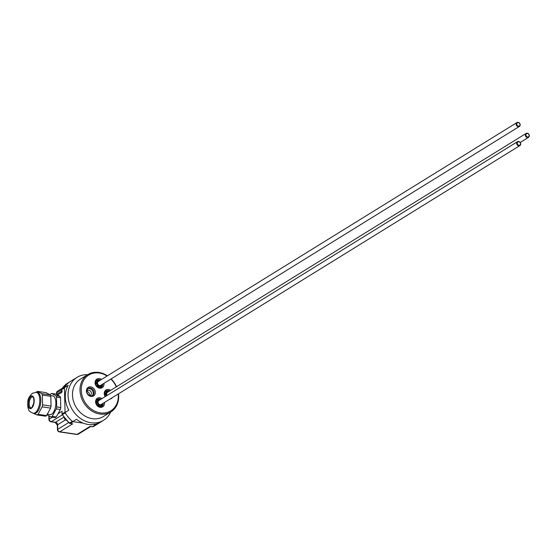 <?xml version="1.0" encoding="UTF-8"?>
<svg xmlns="http://www.w3.org/2000/svg" width="557" height="557" viewBox="0 0 557 557"><rect width="100%" height="100%" fill="white"/><g stroke="black" fill="none" stroke-linecap="round" stroke-linejoin="round"><path stroke-width="0.84" d="M55.93 395.735L59.975 396.326L55.637 394.043L51.585 393.451L55.93 395.735A12.163 5.521 98.3 0 1 56.466 397.141L56.717 406.916A12.163 5.521 98.3 0 1 56.271 408.929L52.191 416.42A12.163 5.521 98.3 0 1 51.209 417.026L46.962 414.791M52.191 416.42L56.236 417.012L58.019 413.747L60.316 409.52L56.271 408.929M56.236 417.012A12.163 5.521 98.3 0 1 55.254 417.618L51.209 417.026M50.172 394.857L50.603 394.057A12.163 5.521 98.3 0 1 51.585 393.451M50.541 395.554L52.769 395.881A9.455 4.296 98.3 0 1 55.825 404.152A9.455 4.296 98.3 0 1 51.634 414.199A9.455 4.296 98.3 0 1 50.026 414.596L47.289 414.192M56.717 406.916L60.762 407.508A12.163 5.521 98.3 0 1 60.316 409.52M59.975 396.326A12.163 5.521 98.3 0 1 60.511 397.733L56.466 397.141M60.511 397.733L60.762 407.508M51.056 406.088L50.798 396.312L42.339 395.073L42.597 404.848L51.056 406.088A12.163 5.521 98.3 0 1 50.61 408.1L42.151 406.861L38.071 414.352L46.523 415.592L50.61 408.1M46.523 415.592A12.163 5.521 98.3 0 1 45.542 416.197L37.089 414.958L33.218 413.245M50.262 394.906L45.925 392.615L37.465 391.383L41.803 393.667L50.262 394.906A12.163 5.521 98.3 0 1 50.798 396.312M41.803 393.667A12.163 5.521 98.3 0 1 42.339 395.073M42.597 404.848A12.163 5.521 98.3 0 1 42.151 406.861M36.101 392.33L36.483 391.989A12.163 5.521 98.3 0 1 36.971 391.641A12.163 5.521 98.3 0 1 37.465 391.383M32.835 396.953L32.96 396.598M38.071 414.352A12.163 5.521 98.3 0 1 37.089 414.958M36.337 392.365L37.389 392.518A10.555 4.79 98.3 0 1 40.8 401.75A10.555 4.79 98.3 0 1 36.121 412.967A10.555 4.79 98.3 0 1 34.332 413.405L33.281 413.252C30.231 412.055 28.72 410.871 28.741 409.715C28.679 409.144 27.384 408.789 27.85 401.681C27.725 399.265 29.263 396.438 32.473 393.207L36.337 392.365A10.555 4.79 98.3 0 1 39.749 401.597A10.555 4.79 98.3 0 1 35.07 412.814A10.555 4.79 98.3 0 1 33.281 413.252M61.632 390.178A1.379 0.439 -1.5 0 1 61.458 389.977A1.379 0.439 -1.5 0 1 61.618 389.761L64.431 388.02L65.065 412.131L62.252 413.872A1.379 0.439 178.5 0 0 62.092 414.088A1.379 0.439 178.5 0 0 62.335 414.331M105.746 396.299L105.196 395.985L105.092 391.968L108.274 390.429L109.416 391.111M108.977 391.383A3.119 2.597 58.3 0 0 108.608 391.306A3.119 2.597 58.3 0 0 106.171 392.615A3.119 2.597 58.3 0 0 106.575 395.783M526.107 133.429A2.298 1.908 58.3 0 0 525.293 135.079A2.298 1.908 58.3 0 0 526.435 137.168A2.298 1.908 58.3 0 0 528.523 137.328A2.298 1.908 58.3 0 0 528.941 134.376A2.298 1.908 58.3 0 0 526.107 133.429L107.48 392.309A2.298 1.908 58.3 0 0 106.659 393.966A2.298 1.908 58.3 0 0 107.16 395.421M105.426 396.493A4.129 3.439 58.3 0 1 105.245 396.201L105.196 395.985M105.12 396.034L105.064 395.853A4.129 3.439 58.3 0 1 104.612 393.994A4.129 3.439 58.3 0 1 104.967 392.26L105.092 391.968M109.478 391.077A4.129 3.439 58.3 0 0 108.977 390.84M107.926 390.589A4.129 3.439 58.3 0 0 106.081 391.014A4.129 3.439 58.3 0 0 105.148 391.94M106.819 391.111A4.129 3.439 58.3 0 0 105.67 391.32M525.912 135.01A1.838 1.525 -121.7 0 1 528.301 133.854A1.838 1.525 -121.7 0 1 528.377 136.869A1.838 1.525 -121.7 0 1 525.912 135.01M102.62 384.177L102.216 386.224A4.129 3.439 58.3 0 1 101.27 387.171A4.129 3.439 58.3 0 1 99.376 387.588L96.041 385.11L95.936 381.092L99.118 379.554L100.26 380.236M102.216 386.224L99.647 387.609M102.516 386.057L99.334 387.595M99.821 380.508A3.119 2.597 58.3 0 0 99.452 380.431A3.119 2.597 58.3 0 0 96.779 382.986A3.119 2.597 58.3 0 0 99.606 386.349A3.119 2.597 58.3 0 0 102.237 384.414M516.959 122.554L98.324 381.434A2.298 1.908 58.3 0 0 97.51 383.091A2.298 1.908 58.3 0 0 98.645 385.179A2.298 1.908 58.3 0 0 100.74 385.34L519.368 126.453A2.298 1.908 58.3 0 0 519.785 123.501A2.298 1.908 58.3 0 0 516.959 122.554A2.298 1.908 58.3 0 0 516.137 124.204A2.298 1.908 58.3 0 0 517.279 126.293A2.298 1.908 58.3 0 0 519.368 126.453M99.257 387.644L99.028 387.54A4.129 3.439 58.3 0 1 96.089 385.326L96.041 385.11M95.964 385.159L95.908 384.978A4.129 3.439 58.3 0 1 95.811 381.385L95.936 381.092M100.323 380.201A4.129 3.439 58.3 0 0 99.821 379.965M98.777 379.714A4.129 3.439 58.3 0 0 96.925 380.139A4.129 3.439 58.3 0 0 95.999 381.065M97.663 380.236A4.129 3.439 58.3 0 0 96.514 380.445M102.572 385.437A4.129 3.439 58.3 0 0 102.739 384.1M100.817 387.4A4.129 3.439 58.3 0 0 101.353 386.753M516.757 124.134A1.838 1.525 -121.7 0 1 519.152 122.979A1.838 1.525 -121.7 0 1 519.228 125.993A1.838 1.525 -121.7 0 1 516.757 124.134M103.122 403.317L102.718 405.364A4.129 3.439 58.3 0 1 101.771 406.311A4.129 3.439 58.3 0 1 99.877 406.735L96.542 404.25L96.438 400.232L99.619 398.701L100.761 399.383M102.718 405.364L100.149 406.749M103.017 405.204L99.835 406.735M100.323 399.654A3.119 2.597 58.3 0 0 99.954 399.571A3.119 2.597 58.3 0 0 97.28 402.126A3.119 2.597 58.3 0 0 100.107 405.489A3.119 2.597 58.3 0 0 102.739 403.553M517.46 141.694L98.826 400.58A2.298 1.908 58.3 0 0 98.011 402.231A2.298 1.908 58.3 0 0 99.146 404.319A2.298 1.908 58.3 0 0 101.242 404.479L519.869 145.6A2.298 1.908 58.3 0 0 520.287 142.641A2.298 1.908 58.3 0 0 517.46 141.694A2.298 1.908 58.3 0 0 516.638 143.351A2.298 1.908 58.3 0 0 517.78 145.44A2.298 1.908 58.3 0 0 519.869 145.6M99.759 406.784L99.529 406.68A4.129 3.439 58.3 0 1 96.591 404.466L96.542 404.25M96.465 404.298L96.41 404.117A4.129 3.439 58.3 0 1 96.312 400.532L96.438 400.232M100.824 399.341A4.129 3.439 58.3 0 0 100.323 399.104M99.278 398.854A4.129 3.439 58.3 0 0 97.426 399.285A4.129 3.439 58.3 0 0 96.5 400.204M98.164 399.383A4.129 3.439 58.3 0 0 97.015 399.592M103.073 404.577A4.129 3.439 58.3 0 0 103.24 403.247M101.318 406.54A4.129 3.439 58.3 0 0 101.854 405.9M517.258 143.274A1.838 1.525 -121.7 0 1 519.653 142.126A1.838 1.525 -121.7 0 1 519.73 145.14A1.838 1.525 -121.7 0 1 517.258 143.274M66.22 420.201A2.374 1.97 -121.7 0 1 64.354 418.049L64.626 417.841M83.237 423.146L72.751 421.614A25.246 21.013 -121.7 0 1 72.57 421.468A25.246 21.013 -121.7 0 1 65.19 412.702A25.246 21.013 -121.7 0 1 65.078 412.5L64.431 387.644A25.246 21.013 -121.7 0 1 64.563 387.414A25.246 21.013 -121.7 0 1 67.592 383.634A25.246 21.013 58.3 0 0 64.598 387.352L61.785 389.092A1.379 0.703 -148.5 0 0 61.66 389.218A1.379 0.703 -148.5 0 0 61.625 389.594M93.263 426.627A1.379 0.759 -118.4 0 0 93.325 426.599L96.159 424.852A25.246 21.013 58.3 0 0 97.043 424.337A25.246 21.013 -121.7 0 1 96.096 424.88A25.246 21.013 -121.7 0 1 95.867 424.998L93.061 424.587M110.683 412.013A25.246 21.013 -121.7 0 1 103.581 420.291L97.05 424.33A25.246 21.013 58.3 0 0 97.259 424.204M69.736 423.195A1.379 0.627 -81.7 0 0 70.043 423.466A1.379 0.627 -81.7 0 0 70.273 423.411L73.085 421.67A1.379 1.149 -121.7 0 1 72.96 421.642M73.085 421.67L83.265 423.16M93.033 424.587L95.512 424.956L92.706 426.697A1.379 0.627 98.3 0 1 92.469 426.753A1.379 0.627 98.3 0 1 92.26 426.627M62.475 414.631L65.266 412.855A1.379 1.149 -121.7 0 1 65.19 412.702M65.266 412.855A25.246 21.013 58.3 0 0 72.438 421.371L69.381 422.916M97.043 424.337L94.23 426.077A25.246 21.013 -121.7 0 1 93.346 426.585L93.325 426.599A1.379 0.759 -118.4 0 0 93.346 426.585A1.379 1.149 -121.7 0 1 92.706 426.697L90.819 426.418M71.275 423.557L70.273 423.411A1.379 1.149 -121.7 0 1 69.625 423.111A25.246 21.013 -121.7 0 1 62.454 414.596A1.379 1.149 -121.7 0 1 62.252 413.872L62.231 413.085M57.531 395.038L61.688 392.462L61.618 389.761A1.379 1.149 -121.7 0 1 61.785 389.092A25.246 21.013 -121.7 0 1 67.675 383.132L61.66 389.218A1.379 1.379 0 0 0 61.458 389.977L61.688 392.462L62.203 391.049M56.814 394.328L56.772 392.789A2.298 1.908 -121.7 0 1 57.587 391.132L57.587 391.132A2.298 2.298 0 0 0 56.501 393.145A2.298 0.731 -1.5 0 1 56.772 392.789L61.458 389.893M68.657 422.575L57.726 429.329A2.298 0.731 178.5 0 0 57.455 429.691A2.298 2.298 0 0 0 59.418 431.898A2.298 1.044 -81.7 0 0 59.808 431.8A2.298 1.908 -121.7 0 1 57.726 429.329L57.608 424.761A2.298 1.908 58.3 0 0 55.526 422.29L51.279 421.67A2.298 1.908 -121.7 0 1 49.197 419.198A2.298 0.731 178.5 0 0 48.925 419.553A2.298 2.298 0 0 0 50.889 421.767A2.298 1.044 -81.7 0 0 51.279 421.67L62.328 414.84M78.356 434.133L78.356 434.133A2.298 1.908 -121.7 0 1 77.207 434.356A2.298 1.044 98.3 0 1 76.817 434.446A2.298 2.298 0 0 0 78.356 434.133L90.707 426.495M67.592 383.634A25.246 21.013 -121.7 0 1 70.495 381.385L77.026 377.347A25.246 21.013 -121.7 0 1 87.609 374.694M72.751 421.614L76.511 419.282A25.246 21.013 58.3 0 0 99.633 422.672L95.867 424.998M64.431 387.644L68.191 385.319A25.246 21.013 58.3 0 0 68.845 410.175L65.078 412.5M103.581 420.291A25.246 21.013 -121.7 0 1 90.93 422.742A25.246 21.013 -121.7 0 1 69.27 402.906A25.246 21.013 -121.7 0 1 77.026 377.347M103.922 383.369A5.048 4.205 -121.7 0 1 99.654 388.173A5.048 4.205 -121.7 0 1 95.08 382.736A5.048 4.205 -121.7 0 1 99.404 378.6A5.048 4.205 -121.7 0 1 101.506 379.463M89.252 395.393A2.757 2.291 58.3 0 0 89.412 394.419A2.757 2.291 58.3 0 0 86.808 391.439M89.44 395.491A2.757 2.291 58.3 0 0 90.38 395.198A2.757 2.291 58.3 0 0 91.362 393.214A2.757 2.291 58.3 0 0 89.99 390.708A2.757 2.291 58.3 0 0 87.484 390.513A2.757 2.291 58.3 0 0 86.801 391.23M92.163 395.665A4.129 3.439 58.3 0 0 93.221 392.991A4.129 3.439 58.3 0 0 87.867 388.716M86.808 391.39A4.129 3.439 58.3 0 0 88.855 395.15A4.129 3.439 58.3 0 0 92.622 395.435A4.129 3.439 58.3 0 0 94.091 392.455A4.129 3.439 58.3 0 0 92.037 388.695A4.129 3.439 58.3 0 0 88.278 388.41A4.129 3.439 58.3 0 0 86.808 391.39M95.331 392.309A5.048 4.205 -121.7 0 1 91.007 396.438A5.048 4.205 -121.7 0 1 86.426 391A5.048 4.205 -121.7 0 1 90.756 386.871A5.048 4.205 -121.7 0 1 95.331 392.309M104.424 402.509A5.048 4.205 -121.7 0 1 100.156 407.313A5.048 4.205 -121.7 0 1 95.581 401.876A5.048 4.205 -121.7 0 1 99.905 397.747A5.048 4.205 -121.7 0 1 102.008 398.61M105.21 396.626A5.048 4.205 -121.7 0 1 104.236 393.611A5.048 4.205 -121.7 0 1 110.662 390.339M112.354 397.607A5.048 4.205 -121.7 0 1 110.035 399.042M110.892 411.888L103.358 416.539A21.939 18.263 -121.7 0 1 92.365 418.676A21.939 18.263 -121.7 0 1 73.538 401.43A21.939 18.263 -121.7 0 1 80.278 379.22L87.811 374.569A21.939 18.263 58.3 0 0 81.064 396.779A21.939 18.263 58.3 0 0 99.891 414.018A21.939 18.263 58.3 0 0 110.892 411.888A21.939 18.263 58.3 0 0 118.516 393.792M116.524 386.718A21.939 18.263 58.3 0 0 111.149 378.899M107.404 375.822A21.939 18.263 58.3 0 0 98.805 372.431A21.939 18.263 58.3 0 0 87.811 374.569M118.202 393.987A21.02 17.497 -121.7 0 1 100.302 412.883A21.02 17.497 -121.7 0 1 81.573 386.022A21.02 17.497 -121.7 0 1 107.09 376.017M110.906 379.052A21.02 17.497 -121.7 0 1 116.295 386.857M31.679 397.148A5.507 2.5 98.3 0 1 32.612 396.918C32.612 398.074 33.817 394.238 33.873 402.808C31.916 407.745 30.962 409.416 31.018 407.821A5.507 2.5 98.3 0 1 29.236 403.003A5.507 2.5 98.3 0 1 31.679 397.148M31.324 408.19A6.245 2.834 98.3 0 1 28.226 404.097A6.245 2.834 98.3 0 1 31.011 396.354A6.245 2.834 98.3 0 1 34.109 400.455A6.245 2.834 98.3 0 1 31.324 408.19M31.004 396.187A6.426 2.917 98.3 0 1 34.193 400.399A6.426 2.917 98.3 0 1 31.324 408.365A6.426 2.917 98.3 0 1 28.135 404.145A6.426 2.917 98.3 0 1 31.004 396.187M62.182 411.17L58.019 413.747M52.421 417.207L49.197 419.198L49.113 415.926M90.185 426.328L77.207 434.356L59.808 431.8L72.786 423.78M65.51 419.874L57.608 424.761A2.298 0.731 178.5 0 0 57.336 425.123L55.136 422.387A2.298 1.044 -81.7 0 0 55.526 422.29L63.804 417.172M520.182 142.488L528.523 137.328M66.227 420.208L64.73 419.066L64.347 418.063M94.23 426.077L93.325 426.599A1.379 1.379 0 0 1 92.469 426.753L90.519 426.467M62.036 412.201L62.092 414.088A1.379 1.379 0 0 0 62.266 414.728L69.374 423.174A1.379 1.379 0 0 0 70.043 423.466L71.992 423.752M70.279 381.524L67.675 383.132M61.493 391.432L56.522 394.509L56.501 393.145M48.925 419.553L48.828 415.773M57.455 429.691L57.336 425.123M76.817 434.446L59.418 431.898M55.136 422.387L50.889 421.767M57.587 391.132L62.328 388.201"/></g></svg>
